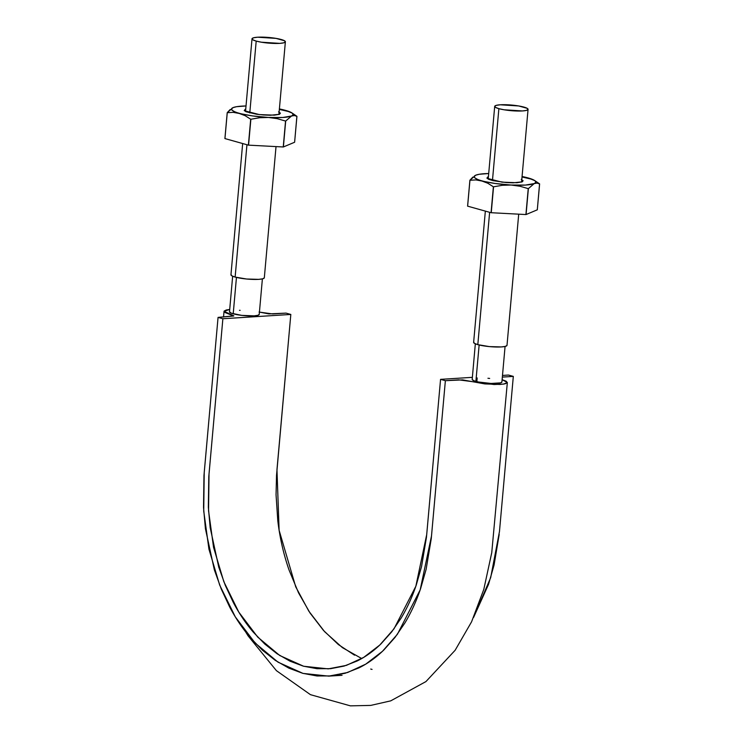 <?xml version="1.0" encoding="UTF-8"?>
<svg xmlns="http://www.w3.org/2000/svg" width="743" height="743" viewBox="0 0 743 743"><rect width="100%" height="100%" fill="white"/><g stroke="black" fill="none" stroke-linecap="round" stroke-linejoin="round"><path stroke-width="1.11" d="M236.45 277.418L233.209 313.815A14.934 2.508 5.1 0 0 241.781 315.376A14.934 2.508 5.1 0 0 254.199 315.859A14.934 2.508 5.1 0 0 259.214 314.456M229.503 311.67A14.934 2.508 5.1 0 0 231.296 313.184A14.934 2.508 5.1 0 0 233.209 313.815L236.385 278.244M479.133 344.984L475.891 381.391A14.934 2.508 5.1 0 0 478.362 381.986A14.934 2.508 5.1 0 0 491.077 383.462A14.934 2.508 5.1 0 0 496.881 383.425A14.934 2.508 5.1 0 0 500.745 382.849A14.934 2.508 5.1 0 0 501.878 382.125M475.334 343.805L472.176 379.524A14.934 2.508 5.1 0 0 475.891 381.391L479.068 345.811M505.073 346.461L501.906 382.013L500.745 382.849L491.077 383.462L478.362 381.986M477.182 377.946L476.848 381.642M254.245 315.849L258.062 315.273L259.205 314.28C259.307 315.078 257.645 315.608 254.199 315.859L241.781 315.376M231.296 313.184L229.503 311.781L232.652 276.229M500.763 382.849L501.887 381.846M491.123 383.462L500.717 382.859M478.408 381.995L491.021 383.462M472.176 379.534L473.978 380.76L478.316 381.976M241.837 315.376L254.162 315.859M231.324 313.202L241.726 315.366M229.494 311.949L231.268 313.174M522.431 110.948A16.755 2.814 -174.9 0 1 498.878 108.664L492.46 180.521L498.878 108.664A16.755 2.814 -174.9 0 1 494.884 106.008A16.755 2.814 -174.9 0 1 513.924 105.292A16.755 2.814 -174.9 0 1 527.874 109.732A16.755 2.814 -174.9 0 1 522.431 110.948L526.378 110.41L528.032 109.49L527.159 108.32L518.698 105.961L500.327 104.791L496.38 105.33L494.727 106.249L495.6 107.419L498.878 108.664L504.06 109.778L522.431 110.948M473.83 341.994A16.755 2.814 5.1 0 0 477.814 344.65L489.628 212.312L477.814 344.65A16.755 2.814 5.1 0 0 501.367 346.935A16.755 2.814 5.1 0 0 506.81 345.718M473.662 342.244L474.536 343.405L477.814 344.65L489.293 346.591L501.367 346.935L505.314 346.396L506.977 345.476M279.749 43.373A16.755 2.814 -174.9 0 1 256.196 41.088L249.778 112.945L256.196 41.088A16.755 2.814 -174.9 0 1 252.202 38.432A16.755 2.814 -174.9 0 1 271.241 37.717A16.755 2.814 -174.9 0 1 285.191 42.156A16.755 2.814 -174.9 0 1 279.749 43.373L283.696 42.834L285.349 41.914L284.476 40.744L276.015 38.385L257.645 37.215L253.697 37.754L252.044 38.673L252.917 39.843L256.196 41.088L261.378 42.202L279.749 43.373M231.147 274.418A16.755 2.814 5.1 0 0 235.132 277.074L246.945 144.736L235.132 277.074A16.755 2.814 5.1 0 0 258.685 279.359A16.755 2.814 5.1 0 0 264.127 278.142M230.98 274.669L231.853 275.839L235.132 277.074L246.611 279.015L258.685 279.359L262.632 278.82L264.294 277.901M259.084 312.023L268.79 313.908L286.009 313.109L290.819 314.447L222.872 318.738L218.061 317.4L233.766 316.007L225.166 312.571L224.08 311.113L226.281 309.98L229.689 309.459L224.042 311.289L233.831 315.868L218.061 317.4L222.872 318.738L208.792 476.681L208.356 507.255L210.176 527.669L218.739 567.095L225.352 585.493L233.395 602.638C239.209 613.607 245.831 623.433 253.252 632.117L264.759 644.014L277.074 653.766L290.03 661.186L303.413 666.183L317.02 668.7L330.635 668.672L344.055 666.09L357.077 661.029C365.649 656.803 373.655 651.044 381.103 643.763L391.737 631.819L401.248 617.907C407.201 607.978 412.207 597.028 416.256 585.057L421.541 566.612L426.454 537.291L440.562 379.357L445.373 380.695L431.246 538.749L426.111 569.379L420.603 588.623C416.368 601.124 411.148 612.557 404.926 622.931L394.997 637.448L383.899 649.93C376.125 657.527 367.757 663.536 358.804 667.948L345.216 673.242L331.202 675.935L316.982 675.963L302.772 673.334L288.804 668.115L275.272 660.36L262.409 650.181L250.4 637.763C242.655 628.699 235.745 618.445 229.661 606.985L221.275 589.078L214.356 569.862L205.421 528.71L203.526 507.395L203.972 475.464L218.061 317.4L204.214 472.576L203.721 511.045L208.941 549.198L219.668 585.066L235.299 616.876L255.109 643.011L278.058 662.189L303.014 673.399L328.722 676.13L347.65 672.489L365.742 664.14L382.487 651.286L397.403 634.271L420.185 589.849L431.516 535.87L445.373 380.695L440.562 379.357L472.344 377.342L440.562 379.357L426.714 534.533L415.857 586.227L394.041 628.773L379.757 645.063L363.717 657.379L346.387 665.375L328.257 668.867L303.646 666.248L279.739 655.512L257.765 637.141L238.791 612.111L223.819 581.648L213.547 547.294L208.551 510.747L209.024 473.913L222.872 318.738L290.819 314.447L276.526 475.381L276.052 494.81L277.78 520.629C279.832 537.932 283.622 554.473 289.148 570.271L298.547 592.858L310.026 612.984L323.484 630.435L338.39 644.571L354.55 655.187M240.119 310.333L239.497 310.305M259.428 312.116L272.69 313.945L286.009 313.109L290.819 314.447L276.963 469.622L279.117 530.307L295.742 586.877L308.837 611.173L324.58 631.643L342.412 647.636L361.72 658.549M499.194 534.458L494.058 565.089L488.55 584.332L473.551 617.498L490.686 577.627L499.463 531.579L513.32 376.404L508.509 375.057L502.491 375.438L508.509 375.057L513.32 376.404L499.9 526.666M372.067 669.406L370.72 669.044M513.32 376.404L502.342 377.091L513.32 376.404M502.101 379.682L506.215 381.224L507.302 382.682L505.101 383.815L500.058 384.456L484.835 383.917L462.592 379.887L445.373 380.695L458.691 379.849L494.058 384.521L503.587 384.112L507.339 382.506L502.11 379.682M489.665 378.438L487.947 378.252M254.199 315.859C257.384 315.626 259.066 315.153 259.223 314.428L262.39 278.885M233.116 107.596L227.219 112.648A35.692 6 5.1 0 0 227.256 112.685L233.228 112.342L239.218 113.27L245.079 115.639L250.697 119.214A35.692 6 5.1 0 0 250.874 119.242L259.632 117.728L268.455 117.459L277.158 118.648L285.553 121.053A35.692 6 5.1 0 0 285.693 121.044L291.553 116.001A30.955 5.21 -174.9 0 1 268.455 117.459L277.158 118.648L285.553 121.053L283.241 146.975L248.385 145.136L283.241 146.975L285.693 121.044L283.38 146.965L294.618 142.247L283.38 146.965L285.693 121.044L291.553 116.001L294.339 115.537L296.931 116.326A35.692 6 5.1 0 0 296.894 116.298L291.906 112.899M279.34 108.924L285.414 110.345A30.955 5.21 -174.9 0 1 291.925 112.917A30.955 5.21 -174.9 0 1 291.553 116.001L282.739 117.496L268.455 117.459A30.955 5.21 -174.9 0 1 239.218 113.27A30.955 5.21 -174.9 0 1 233.079 107.614A30.955 5.21 -174.9 0 1 246.017 105.961L236.608 106.695L233.079 107.614L231.537 108.822L232.095 110.224L234.714 111.747L245.079 115.639L250.697 119.214L248.385 145.136L224.906 138.569L248.385 145.136L250.874 119.242L248.561 145.164L250.874 119.242L259.632 117.728L268.455 117.459L252.518 115.917L233.228 112.342L227.256 112.685L224.943 138.607L227.219 112.648L224.906 138.569L227.219 112.648L230.163 109.527M296.894 116.298L294.618 142.247L296.931 116.326L294.339 115.537L291.553 116.001L293.095 114.793L292.538 113.391L289.919 111.868L279.424 109.425M245.738 109.119L244.224 110.456L246.082 111.766L256.558 114.227L263.57 114.979L270.406 115.258L279.517 114.273L280.408 113.159L278.551 111.84M279.387 108.933A30.955 5.21 -174.9 0 1 285.414 110.345L291.275 112.722M279.517 114.273L274.325 115.156L259.316 114.58L244.401 110.735L245.116 109.342M475.799 175.172L469.901 180.224A35.692 6 5.1 0 0 469.938 180.261L475.91 179.917L481.901 180.837L487.761 183.215L493.38 186.79A35.692 6 5.1 0 0 493.556 186.809L502.314 185.304L511.138 185.035L519.84 186.214L528.236 188.629A35.692 6 5.1 0 0 528.375 188.62L534.236 183.577A30.955 5.21 -174.9 0 1 511.138 185.035L519.84 186.214L528.236 188.629L525.923 214.551L491.067 212.712L525.923 214.551L528.375 188.62L526.063 214.541L537.3 209.823L526.063 214.541L528.375 188.62L534.236 183.577L537.022 183.112L539.613 183.902A35.692 6 5.1 0 0 539.576 183.865L534.588 180.475M522.023 176.5L528.097 177.921A30.955 5.21 -174.9 0 1 534.607 180.493A30.955 5.21 -174.9 0 1 534.236 183.577L525.422 185.072L511.138 185.035A30.955 5.21 -174.9 0 1 481.901 180.837A30.955 5.21 -174.9 0 1 475.761 175.19A30.955 5.21 -174.9 0 1 488.699 173.528L479.291 174.261L475.761 175.19L474.22 176.388L474.777 177.8L477.396 179.323L487.761 183.215L493.38 186.79L491.067 212.712L467.588 206.145L491.067 212.712L493.556 186.809L491.244 212.73L493.556 186.809L502.314 185.304L511.138 185.035L495.2 183.493L475.91 179.917L469.938 180.261L467.626 206.183L469.901 180.224L467.588 206.145L469.901 180.224L472.845 177.103M539.576 183.865L537.3 209.823L539.613 183.902L537.022 183.112L534.236 183.577L535.777 182.369L535.22 180.958L532.601 179.444L522.106 176.992M488.42 176.695L486.906 178.023L488.764 179.342L493.092 180.67L506.252 182.555L513.088 182.834L522.199 181.849L523.091 180.735L521.233 179.416M522.069 176.509A30.955 5.21 -174.9 0 1 528.097 177.921L533.957 180.289M522.199 181.849L517.007 182.722L501.999 182.156L487.083 178.311L487.798 176.918M507.005 345.346L518.707 214.17M521.577 182.063L528.059 109.379M473.635 342.365L485.346 211.114M488.207 179.091L494.699 106.379M264.322 277.771L276.024 146.594M278.894 114.496L285.377 41.803M230.952 274.799L242.664 143.538M245.524 111.515L252.016 38.803M224.042 311.289L223.522 317.057M245.617 631.884L248.06 635.832L276.405 670.65L310.444 694.668L350.39 705.85L370.766 705.404L390.734 700.853L425.934 681.582L455.134 650.274L471.573 621.817L483.795 589.394L491.755 552.634L507.339 382.534M328.722 676.13L342.04 675.294"/></g></svg>
